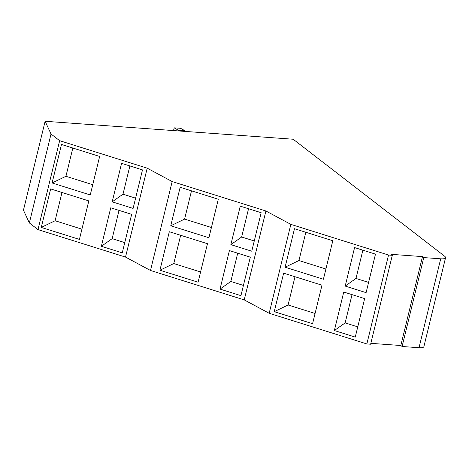 <?xml version="1.0" encoding="UTF-8"?>
<svg xmlns="http://www.w3.org/2000/svg" width="469" height="469" viewBox="0 0 469 469"><rect width="100%" height="100%" fill="white"/><g stroke="black" fill="none" stroke-linecap="round" stroke-linejoin="round"><path stroke-width="0.7" d="M423.765 257.587L422.487 256.602L391.029 254.321L392.301 255.306L388.531 255.036L290.85 224.37L265.905 210.991L172.164 181.562L150.49 270.472L125.522 257.082L37.983 229.599L29.354 222.933L23.45 210.188L45.124 121.278L293.178 139.234L444.518 256.115A9.368 2.562 13.7 0 1 445.55 257.745A9.368 2.562 13.7 0 1 440.702 258.812L423.765 257.587L402.091 346.491L400.813 345.506L370.844 343.337M172.164 181.562L147.196 168.172L125.522 257.082M290.85 224.37L269.177 313.28L244.232 299.896L150.49 270.472M265.905 210.991L244.232 299.896M392.301 255.306L370.627 344.217L366.858 343.941L269.177 313.28M388.531 255.036L366.858 343.941M422.487 256.602L400.813 345.506M440.702 258.812L419.028 347.722L402.091 346.491M419.028 347.722A9.368 2.562 13.7 0 0 423.876 346.655L445.55 257.745M147.196 168.172L59.657 140.688L51.027 134.023L29.354 222.933M51.027 134.023L45.124 121.278M59.657 140.688L37.983 229.599M112.197 201.834L121.582 163.335L142.488 169.895L133.102 208.4L112.197 201.834L122.989 194.201L129.878 165.938M135.594 198.158L122.989 194.201M92.751 184.71L65.936 176.291L72.824 148.028M230.865 244.642L240.251 206.137L261.151 212.703L251.765 251.208L230.865 244.642L241.652 237.009L248.547 208.746M254.262 240.966L241.652 237.009M211.419 227.518L184.604 219.099L191.493 190.836M345.196 286.084L354.582 247.579L375.481 254.139L366.096 292.644L345.196 286.084L355.983 278.451L362.877 250.182M368.593 282.408L355.983 278.451M325.914 269.007L298.935 260.541L305.823 232.272M99.645 156.447L90.253 194.952L52.094 182.969L61.48 144.464L99.645 156.447M65.936 176.291L52.094 182.969M218.308 199.249L208.922 237.754L170.763 225.777L180.149 187.272L218.308 199.249M184.604 219.099L170.763 225.777M332.802 240.744L323.417 279.248L285.093 267.219L294.479 228.714L332.802 240.744M298.935 260.541L285.093 267.219M101.357 246.289L110.748 207.785L131.648 214.351L122.262 252.855L101.357 246.289L112.15 238.657L119.044 210.393M124.76 242.614L112.15 238.657M81.917 229.165L55.102 220.747L61.99 192.483M220.025 289.097L229.411 250.593L250.317 257.159L240.931 295.658L220.025 289.097L230.818 281.464L237.707 253.196M243.429 285.422L230.818 281.464M200.58 271.973L173.764 263.555L180.659 235.286M334.356 330.539L343.742 292.035L364.648 298.595L355.262 337.1L334.356 330.539L345.149 322.901L352.037 294.638M357.759 326.864L345.149 322.901M315.074 313.462L288.095 304.991L294.989 276.728M41.26 227.424L50.646 188.919L88.805 200.902L79.419 239.401L41.26 227.424L55.102 220.747M159.923 270.232L169.315 231.727L207.474 243.704L198.088 282.209L159.923 270.232L173.764 263.555M274.254 311.668L283.639 273.169L321.969 285.199L312.583 323.704L274.254 311.668L288.095 304.991M173.518 130.575L174.181 127.844L178.619 130.364L185.073 130.828L185.906 131.472M178.619 130.364L179.451 131.003M174.181 127.844L180.635 128.313L185.073 130.828"/></g></svg>
